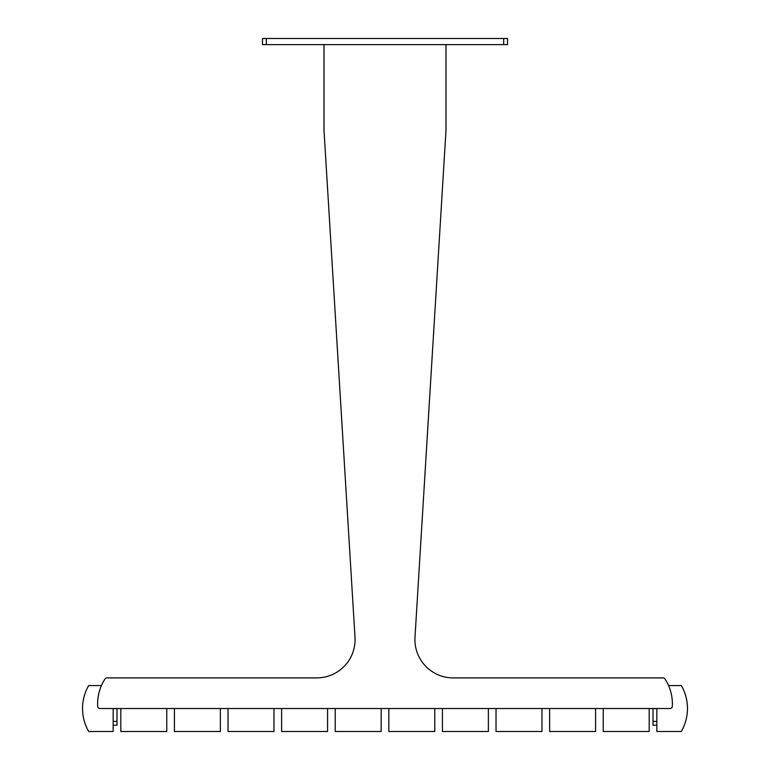 <?xml version="1.0" encoding="UTF-8"?>
<svg xmlns="http://www.w3.org/2000/svg" width="770" height="770" viewBox="0 0 770 770"><rect width="100%" height="100%" fill="white"/><g stroke="black" fill="none" stroke-linecap="round" stroke-linejoin="round"><path stroke-width="1.16" d="M414.992 637.271A38.288 38.288 0 0 0 453.203 677.898A38.288 38.288 0 0 1 414.992 637.271L445.994 130.39L445.994 44.621L324.006 44.621L324.006 130.39L355.008 637.271A38.288 38.288 0 0 1 316.797 677.898L106.934 677.898A2.3 2.3 0 0 0 105.009 678.947A45.94 45.94 0 0 0 97.675 706.35A2.3 2.3 0 0 0 99.975 708.525L670.025 708.525A2.3 2.3 0 0 0 672.326 706.35A45.94 45.94 0 0 0 664.991 678.947A2.3 2.3 0 0 0 663.066 677.898L453.203 677.898L663.066 677.898M262.483 44.621L262.483 38.5L266.314 38.5L266.314 44.621L262.483 44.621M503.686 44.621L503.686 38.5L507.517 38.5L507.517 44.621L266.314 44.621M503.686 38.5L266.314 38.5M113.161 721.394L116.992 721.394L116.992 725.225L113.161 725.225M656.839 708.679L649.187 708.525L649.187 731.5L603.237 731.5L603.237 708.525L595.576 708.525L595.576 731.5L549.636 731.5L549.636 708.525L541.974 708.525L541.974 731.5L496.034 731.5L496.034 708.525L488.373 708.525L488.373 731.5L442.432 731.5L442.432 708.525L434.771 708.525L434.771 731.5L388.831 731.5L388.831 708.525L381.169 708.525L381.169 731.5L335.229 731.5L335.229 708.525L327.568 708.525L327.568 731.5L281.628 731.5L281.628 708.525L273.966 708.525L273.966 731.5L228.026 731.5L228.026 708.525L220.364 708.525L220.364 731.5L174.424 731.5L174.424 708.525L166.763 708.525L166.763 731.5L120.813 731.5L120.813 708.525L113.161 708.679M116.992 721.394L116.992 708.679M656.839 725.225L653.008 725.225L653.008 721.394L656.839 721.394M653.008 708.679L653.008 721.394M316.797 677.898A38.288 38.288 0 0 0 355.008 637.271M106.934 677.898A2.3 2.3 0 0 0 105.009 678.947M113.161 708.525L113.161 731.5L88.685 731.5A45.94 45.94 0 0 1 88.685 685.56L101.448 685.56M668.553 685.56L681.315 685.56A45.94 45.94 0 0 1 681.315 731.5L656.839 731.5L656.839 708.525"/></g></svg>
